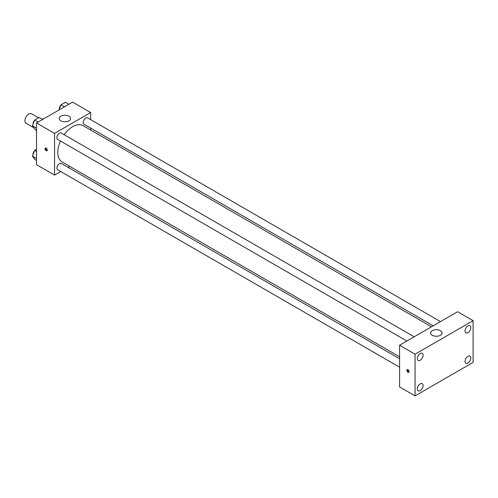<?xml version="1.0" encoding="UTF-8"?>
<svg xmlns="http://www.w3.org/2000/svg" width="498" height="498" viewBox="0 0 498 498"><rect width="100%" height="100%" fill="white"/><g stroke="black" fill="none" stroke-linecap="round" stroke-linejoin="round"><path stroke-width="0.75" d="M38.495 117.796L31.505 113.762A5.472 3.162 120 0 0 27.29 115.225A5.472 3.162 120 0 0 24.9 120.734A5.472 3.162 120 0 0 26.033 123.236L33.802 127.725M42.286 119.259L43.089 118.792A7.065 4.077 120 0 1 43.531 118.91M36.51 130.943L36.186 130.756A7.065 4.077 120 0 0 36.51 131.08M36.186 130.756L36.186 129.829M43.413 118.978L43.089 118.792M60.719 171.542L54.562 175.097L36.51 164.67L36.51 122.969L72.621 102.115L90.68 112.542L90.68 119.651M69.701 166.357L68.014 167.328M60.47 141.015A20.978 12.114 120 0 0 57.787 152.382A20.978 12.114 120 0 0 62.132 161.987L399.583 356.811M431.523 326.806L83.11 125.652A20.978 12.114 120 0 0 64.118 134.697M90.68 128.073L90.68 130.022M54.562 175.097L54.562 133.396L90.68 112.542M440.506 321.621L87.604 117.87A3.648 2.104 120 0 0 84.791 118.848A3.648 2.104 120 0 0 83.197 122.52A3.648 2.104 120 0 0 83.957 124.189L433.21 325.829M399.583 358.759L61.291 163.444A3.648 2.104 120 0 0 58.478 164.421A3.648 2.104 120 0 0 56.884 168.094A3.648 2.104 120 0 0 57.644 169.762L399.583 367.182M406.897 341.024L57.644 139.384A3.648 2.104 -60 0 1 57.644 135.17A3.648 2.104 -60 0 1 61.291 133.066L414.193 336.81M54.562 133.396L36.51 122.969M60.856 120.827A5.702 3.293 180 0 1 59.181 118.499A5.702 3.293 180 0 1 64.883 115.206A5.702 3.293 180 0 1 70.585 118.499A5.702 3.293 180 0 1 67.062 121.543A5.702 3.293 180 0 1 60.856 120.827M47.31 150.054A1.594 0.921 60 0 1 46.98 150.788A1.594 0.921 60 0 1 45.386 149.867A1.594 0.921 60 0 1 45.386 148.018A1.594 0.921 60 0 1 46.613 148.448A1.594 0.921 60 0 1 47.31 150.054M47.235 150.477A1.594 0.921 60 0 1 46.034 149.487A1.594 0.921 60 0 1 45.779 147.956M399.583 386.946L399.583 345.245L457.625 311.736L473.1 320.675L473.1 362.376L415.058 395.885L399.583 386.946M415.058 395.885L415.058 354.184L399.583 345.245M409.095 371.589A1.594 0.921 60 0 1 408.765 372.317A1.594 0.921 60 0 1 407.165 371.396A1.594 0.921 60 0 1 407.165 369.553A1.594 0.921 60 0 1 408.397 369.983A1.594 0.921 60 0 1 409.095 371.589M415.058 354.184L473.1 320.675M440.369 335.285A5.702 3.293 180 0 1 434.163 336.001A5.702 3.293 180 0 1 430.639 332.957A5.702 3.293 180 0 1 436.341 329.67A5.702 3.293 180 0 1 442.043 332.957A5.702 3.293 180 0 1 440.369 335.285M467.939 325.953A4.109 2.372 120 0 0 465.039 330.989A4.109 2.372 120 0 0 465.885 332.869A4.109 2.372 120 0 0 469.994 330.498A4.109 2.372 120 0 0 469.994 325.754A4.109 2.372 120 0 0 467.939 325.953M420.219 353.505A4.109 2.372 120 0 0 417.312 358.541A4.109 2.372 120 0 0 418.164 360.421A4.109 2.372 120 0 0 422.273 358.05A4.109 2.372 120 0 0 422.273 353.306A4.109 2.372 120 0 0 420.219 353.505M420.219 383.89A4.109 2.372 120 0 0 417.312 388.919A4.109 2.372 120 0 0 418.164 390.799A4.109 2.372 120 0 0 422.273 388.428A4.109 2.372 120 0 0 422.273 383.684A4.109 2.372 120 0 0 420.219 383.89M467.939 356.338A4.109 2.372 120 0 0 465.039 361.367A4.109 2.372 120 0 0 465.885 363.247A4.109 2.372 120 0 0 469.994 360.876A4.109 2.372 120 0 0 469.994 356.132A4.109 2.372 120 0 0 467.939 356.338M409.02 372.012A1.594 0.921 60 0 1 407.818 371.022A1.594 0.921 60 0 1 407.563 369.485M36.51 130.015L34.661 128.951L32.426 125.77L34.661 120.012L39.13 117.435L42.61 119.445M36.51 128.129L32.426 125.77M38.141 122.022L34.661 120.012M34.524 120.367A3.648 2.104 120 0 0 33.024 123.934A3.648 2.104 120 0 0 33.036 124.201M58.963 110.002L60.974 104.823L65.443 102.246L68.923 104.25M64.454 106.833L60.974 104.823M60.837 105.178A3.648 2.104 120 0 0 59.337 108.745A3.648 2.104 120 0 0 59.349 109.012M36.51 160.4L34.661 159.329L32.426 156.154L34.661 150.396L36.51 149.332M36.51 158.507L32.426 156.154M36.51 151.46L34.661 150.396M34.524 150.751A3.648 2.104 120 0 0 33.024 154.318A3.648 2.104 120 0 0 33.036 154.585"/></g></svg>

